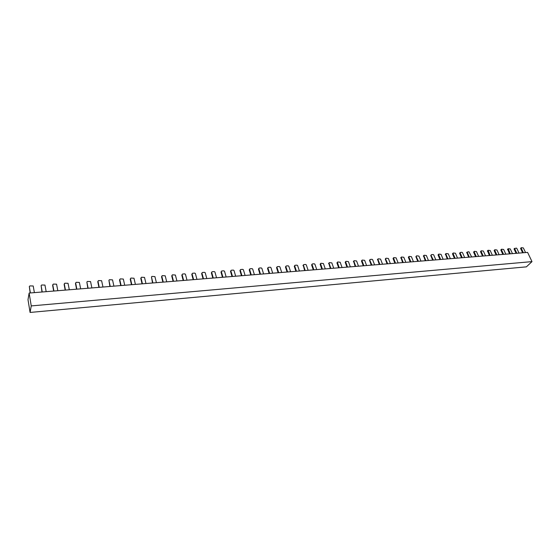 <?xml version="1.0" encoding="UTF-8"?>
<svg xmlns="http://www.w3.org/2000/svg" width="560" height="560" viewBox="0 0 560 560"><rect width="100%" height="100%" fill="white"/><g stroke="black" fill="none" stroke-linecap="round" stroke-linejoin="round"><path stroke-width="0.84" d="M526.386 266.854L30.079 312.445L28 299.691L29.127 293.055L527.604 252.399L532 261.618L526.386 266.854M29.127 293.055L31.248 305.914L30.079 312.445M532 261.618L31.248 305.914M520.744 248.199L521.346 247.674L523.355 247.926L525.56 252.567M520.618 248.318L521.171 248.101L523.369 252.742M522.634 252.805L520.646 248.605M500.997 249.739L500.885 250.152L501.396 249.641L503.573 254.359M502.852 254.415L500.885 250.152M505.827 254.177L503.65 249.466L501.585 249.207L501.396 249.641M480.683 251.328L481.264 250.789L483.378 251.048L485.527 255.829M480.536 251.482L481.061 251.23L483.21 256.018M482.503 256.074L480.564 251.748M459.774 252.959L459.648 253.393L460.131 252.868L462.245 257.726M461.552 257.782L459.648 253.393M464.632 257.537L462.518 252.679L461.937 252.294L460.348 252.42L460.131 252.868M438.256 254.646L438.816 254.093L441.042 254.359L443.121 259.287M438.081 254.835L438.585 254.548L440.664 259.49M439.992 259.546L438.116 255.08M416.094 256.375L418.439 261.303M417.781 261.352L415.933 256.816M420.966 261.093L418.922 256.081L416.64 255.822L416.395 256.284M393.253 258.16L393.792 257.6L396.13 257.866L398.139 262.955M393.057 258.405L393.526 258.069L395.528 263.172M394.891 263.221L393.085 258.608M369.712 260.001L371.91 265.097M371.294 265.146L369.53 260.456M374.605 264.88L372.638 259.7L372.022 259.294L370.237 259.434L369.957 259.91M345.436 261.898L345.94 261.324L348.411 261.59L350.329 266.854M345.205 262.206L345.639 261.807L347.55 267.085M346.955 267.134L345.233 262.367M320.376 263.858L320.166 264.327L320.558 263.767L322.413 269.136M321.839 269.178L320.166 264.327M325.276 268.898L323.414 263.543L320.873 263.27L320.558 263.767M294.511 265.874L294.994 265.286L296.961 265.132L297.605 265.559L299.411 271.012M294.266 266.266L294.658 265.79L296.457 271.25M295.911 271.292L294.287 266.357M267.799 267.967L267.554 268.457L267.904 267.883L269.64 273.434M269.129 273.476L267.554 268.457M272.699 273.189L270.949 267.638L270.298 267.204L268.261 267.365L267.904 267.883M240.212 270.116L240.639 269.514L242.739 269.353L243.404 269.794L245.091 275.436M241.444 275.737L239.932 270.627M239.925 270.599L240.247 270.011L241.927 275.695M212.814 278.075L211.365 272.867L211.666 272.272L213.269 278.033M216.538 277.767L214.928 272.02L214.249 271.572L212.072 271.74L211.666 272.272M183.19 280.49L181.818 275.184L182.518 274.036L184.765 273.861L185.444 274.274L186.991 280.175M182.084 274.582L183.61 280.455M152.523 282.989L151.466 276.976L152.901 282.961M156.408 282.674L154.931 276.619L151.928 276.416L151.466 276.976M120.757 285.579L119.539 280.07L120.232 278.887L123.319 279.041L124.726 285.257M119.742 279.454L121.093 285.551M87.822 288.267L86.863 282.023L88.116 288.239M91.882 287.938L90.552 281.561L87.388 281.442L86.863 282.023M53.662 291.053L52.633 285.313L53.319 284.088L56.574 284.179L57.813 290.71M52.766 284.683L53.907 291.032M514.22 248.71L514.122 249.116L514.64 248.605L516.831 253.274M516.103 253.337L514.122 249.116M519.043 253.099L516.845 248.437L516.292 248.066L514.64 248.605M494.291 250.264L494.879 249.732L496.951 249.991L499.121 254.723M494.151 250.404L494.683 250.166L496.846 254.905M496.132 254.968L494.179 250.684M473.781 251.867L473.655 252.294L474.152 251.769L476.287 256.585M475.587 256.641L473.655 252.294M478.625 256.396L476.49 251.587L474.362 251.328L474.152 251.769M452.676 253.519L453.243 252.973L455.427 253.232L457.534 258.111M452.508 253.694L453.019 253.421L455.126 258.307M454.44 258.363L452.536 253.946M430.941 255.213L433.328 260.085M432.663 260.141L430.794 255.654M435.813 259.882L433.741 254.926L433.153 254.534L431.501 254.667L431.263 255.122M408.555 256.963L409.101 256.403L411.404 256.669L413.434 261.709M408.366 257.194L408.849 256.872L410.879 261.919M410.228 261.968L408.394 257.411M385.49 258.769L387.737 263.802M387.107 263.858L385.315 259.217M390.376 263.592L388.381 258.468L386.022 258.202L385.749 258.678M361.704 260.624L362.222 260.057L364.644 260.323L366.597 265.531M361.487 260.911L361.935 260.533L363.874 265.748M363.265 265.804L361.515 261.086M337.169 262.542L336.966 263.011L337.365 262.451L339.262 267.757M338.674 267.806L336.966 263.011M342.062 267.533L340.165 262.234L337.673 261.961L337.365 262.451M311.85 264.523L312.34 263.935L314.265 263.788L314.902 264.208L316.75 269.598M311.605 264.88L312.011 264.432L313.852 269.829M313.292 269.878L311.633 264.999M285.705 266.567L285.474 267.05L285.831 266.476L287.616 271.971M287.077 272.013L285.474 267.05M290.605 271.726L288.82 266.245L288.169 265.818L286.181 265.972L285.831 266.476M258.748 268.667L259.154 268.072L261.212 267.911L261.87 268.352L263.599 273.931M258.433 269.122L258.79 268.59L260.505 274.183M260.001 274.225L258.447 269.171M230.79 270.858L230.51 271.348L230.832 270.774L232.484 276.465M232.008 276.507L230.517 271.362L231.224 270.249L233.345 270.081L234.017 270.529L235.676 276.206M203.056 278.866L201.628 273.63L202.335 272.496L204.533 272.321L205.212 272.755L206.801 278.565M201.915 273.035L203.497 278.831M173.089 281.309L171.738 275.975L171.997 275.373L173.495 281.281M176.918 281.001L175.392 275.044L172.438 274.82L171.997 275.373M142.058 283.843L140.784 278.404L141.484 277.228L144.515 277.417L145.971 283.521M141.015 277.788L142.422 283.815M109.907 286.461L108.92 280.294L110.229 286.44M113.904 286.139L112.532 279.874L109.417 279.727L108.92 280.294M76.573 289.184L75.481 283.521L76.167 282.31L79.366 282.422L80.661 288.848M75.635 282.898L76.853 289.163M41.986 292.005L41.111 285.593L42.217 291.984M46.172 291.662L44.968 285.075L41.678 284.998L41.111 285.593M30.38 292.95L29.316 286.517L29.89 285.915L33.208 285.978L34.384 292.621M30.17 292.964L29.316 286.517M65.184 290.108L64.127 284.417L64.813 283.199L68.04 283.297L69.307 289.772M65.45 290.087L64.274 283.787M330.883 268.443L329.007 263.109L329.315 262.612L331.835 262.885L333.718 268.212M330.302 268.492L328.818 263.193M98.931 287.357L97.776 281.778L98.469 280.574L101.605 280.714L102.963 287.028M99.239 287.336L97.958 281.155M355.754 266.413L353.829 261.17L354.123 260.687L356.573 260.953L358.505 266.189M355.152 266.462L353.612 261.261M131.467 284.704L130.228 279.23L130.921 278.054L133.98 278.222L135.408 284.382M131.824 284.676L130.445 278.614M379.869 264.446L377.895 259.287L378.168 258.811L380.548 259.084L382.529 264.229M379.239 264.495L377.643 259.378M162.869 282.142L161.539 276.773L162.239 275.618L165.221 275.828L166.719 281.834M163.261 282.114L161.791 276.171M403.242 262.542L401.226 257.467L401.485 256.998L403.802 257.264L405.825 262.332M402.598 262.591L400.946 257.558M193.179 279.671L191.779 274.4L192.486 273.259L194.705 273.091L195.384 273.511L196.952 279.363M193.606 279.636L192.059 273.805M425.922 260.694L423.864 255.696L424.109 255.241L426.37 255.5L428.428 260.484M425.257 260.743L423.556 255.794M222.467 277.284L220.997 272.111L221.256 271.607M222.929 277.249L221.305 271.516L221.704 270.991L223.853 270.823L224.525 271.271L226.163 276.983M447.93 258.895L445.837 253.981L446.068 253.533L448.266 253.792L450.366 258.699M447.251 258.951L445.501 254.079M250.775 274.974L249.228 269.857L249.529 269.388M251.272 274.932L249.571 269.311L249.949 268.793L252.028 268.632L252.693 269.066L254.394 274.68M469.301 257.152L467.145 252.056L468.958 251.748L471.667 256.963M468.601 257.208L466.809 252.413M278.152 272.741L276.542 267.673L276.801 267.26M278.677 272.699L276.899 267.099L277.27 266.665L279.279 266.511L279.937 266.938L281.701 272.454M490.063 255.458L488.103 250.257L490.196 250.516L492.359 255.276M489.349 255.521L487.515 250.796M305.2 270.536L303.38 265.111L303.716 264.607L305.662 264.453L306.299 264.88L308.126 270.298M304.647 270.585L303.226 265.195M510.237 253.813L508.235 248.696L510.279 248.948L512.463 253.631M509.509 253.876L507.64 249.221M329.007 263.109L328.608 263.669M353.829 261.17L353.416 261.723M377.895 259.287L377.461 259.833M401.226 257.467L400.778 258.006M423.864 255.696L423.402 256.235M221.305 271.516L220.997 272.111L221.305 271.516M445.837 253.981L445.361 254.513M249.571 269.311L249.242 269.892M467.173 252.315L466.683 252.84M276.92 267.176L276.563 267.75M487.907 250.698L487.403 251.209M303.38 265.111L303.002 265.678M508.053 249.123L507.535 249.634M500.864 249.872L501.368 249.361M459.62 253.134L460.103 252.609M415.905 256.592L416.367 256.053M369.502 260.274L369.922 259.728M320.138 264.201L320.53 263.641M267.54 268.394L267.89 267.82M514.094 248.829L514.612 248.325M473.627 252.028L474.124 251.503M430.766 255.416L431.235 254.884M385.28 259.021L385.721 258.475M336.938 262.864L337.337 262.304M285.453 266.966L285.817 266.392M328.979 262.969L328.58 263.529M353.801 261.002L353.388 261.555M377.86 259.098L377.433 259.644M401.198 257.25L400.75 257.796M423.836 255.465L423.374 256.004M445.809 253.736L445.333 254.261M249.564 269.276L249.228 269.857M467.145 252.056L466.655 252.574M276.899 267.099L276.542 267.673M487.879 250.425L487.375 250.943M303.359 264.999L302.981 265.566M508.025 248.843L507.507 249.354"/></g></svg>
